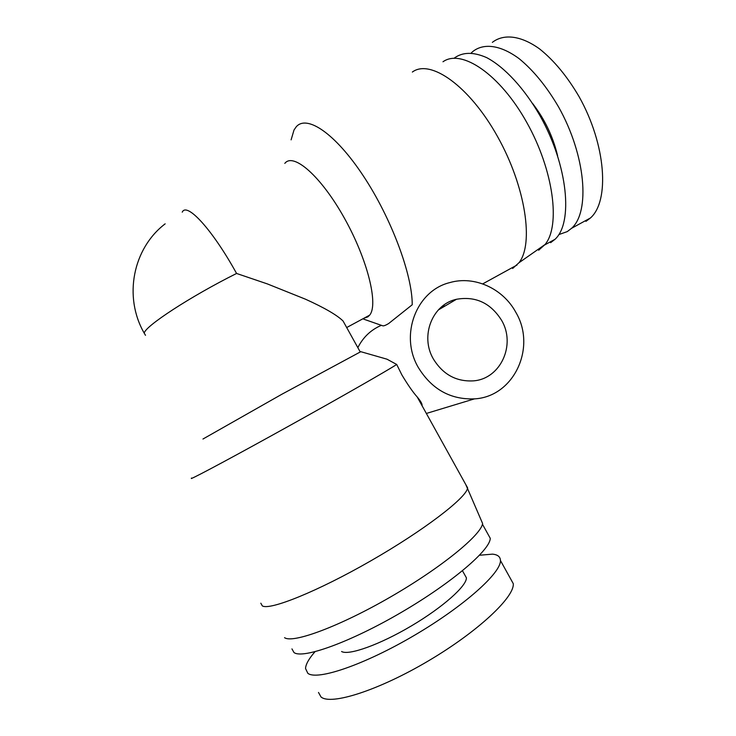 <?xml version="1.0" encoding="UTF-8"?>
<svg xmlns="http://www.w3.org/2000/svg" width="736" height="736" viewBox="0 0 736 736"><rect width="100%" height="100%" fill="white"/><g stroke="black" fill="none" stroke-linecap="round" stroke-linejoin="round"><path stroke-width="1.1" d="M492.347 42.366C503.654 33.589 520.849 35.429 539.598 48.935C554.024 60.453 567.189 76.369 579.094 96.683C606.234 144.974 609.721 201.149 590.456 217.966L585.93 221.38M471.252 52.974L472.852 51.483C483.764 42.872 500.6 44.933 519.165 58.696C533.462 70.408 546.6 86.508 558.587 106.978C585.92 155.627 590.217 211.784 571.624 228.27L567.254 231.61L558.817 234.591M532.616 103.491C544.704 119.168 553.03 136.611 557.612 155.82M454.048 58.264C462.41 51.971 473.266 51.75 486.606 57.592C504.5 66.985 524.446 88.495 540.215 116.104C568.137 165.931 573.215 222.888 555.008 239.301L550.638 242.668M510.296 578.284L513.277 583.657C514.694 596.868 478.556 631.23 428.665 660.735C378.819 690.35 330.712 705.622 320.997 696.937L318.495 692.447M479.513 555.248L492.476 554.144C497.674 554.622 500.324 556.738 500.434 560.492C501.253 572.636 464.499 605.903 414.506 635.278C364.568 664.746 316.94 680.892 307.814 673.284L305.541 668.518C305.753 664.286 308.899 658.692 314.971 651.746M442.989 61.769C461.472 48.484 499.91 74.134 526.783 122.47C553.831 170.651 560.611 225.924 545.072 244.49L538.651 250.222M412.353 72.054C430.275 58.622 469.329 85.873 497.518 136.528C525.854 187.045 533.986 244.251 518.917 262.789L512.652 268.465M464.646 574.669L466.403 577.834C466.771 585.902 442.971 607.228 411.369 625.922C379.794 644.662 348.689 655.748 341.578 651.507M291.106 139.849L294.004 130.014L296.203 126.831C306.774 114.365 335.276 133.363 363.4 176.005C391.552 218.5 412.427 275.117 412.224 304.759L388.728 323.481C385.526 325.441 383.456 326.186 382.508 325.717L363.658 319.139M284.814 163.392C293.314 152.131 321.016 176.162 344.356 218.086C367.788 259.882 378.617 304.796 369.619 315.174L367.871 316.866L363.906 318.256M444.599 305.891L440.781 307.547M381.368 325.312C370.926 329.802 363.087 337.244 357.843 347.65M202.961 439.024L281.879 394.238L360.796 351.688L386.98 359.186L396.704 364.467L401.856 374.872C407.781 384.772 412.896 392.15 417.229 396.998C420.817 401.267 422.418 404.147 422.032 405.656M418.306 367.476C399.234 335.092 416.438 290.573 449.871 282.578C474.481 275.42 503.074 288.567 515.807 312.294C536.774 347.282 514.068 396.814 474.444 398.875C450.45 399.758 431.738 389.289 418.306 367.476M487.784 533.848L490.24 538.274C490.526 549.608 452.548 582.452 401.552 612.242C350.594 642.114 302.606 659.309 293.977 652.519L291.953 648.894M182.234 212.17C186.723 201.784 212.336 229.439 236.578 273.461L267.315 283.894L305.422 299.175C324.475 307.795 337.024 315.082 343.068 321.016L360.198 351.891M260.811 603.198L262.31 605.884C269.698 610.659 317.639 591.404 370.659 560.933C423.706 530.518 465.262 498.566 467.498 488.492L465.741 484.49M396.704 364.467C387.403 370.53 341.164 397.017 289.423 425.748C237.673 454.498 195.307 477.232 191.323 478.529L191.47 478.014M481.436 520.794L481.712 521.428M433.357 358.956C443.026 374.606 456.476 381.901 473.708 380.843C500.784 378.69 516.065 344.568 501.593 320.335C490.645 302.965 475.594 295.946 456.449 299.285C432.409 304.327 419.805 336.002 433.357 358.956M284.565 637.67C292.772 643.733 339.774 626.364 390.761 596.822C441.766 567.346 481.132 534.925 482.614 523.526L467.498 488.492M165.158 223.836C133.004 248.271 123.188 296.672 144.219 333.15C144.854 326.333 190.449 296.488 236.578 273.461M145.498 335.312L144.219 333.15M590.456 217.966L571.624 228.27M555.008 239.301L544.723 244.932M513.277 583.657L500.434 560.492M545.072 244.49L518.917 262.789M466.403 577.834L462.475 570.768M517.003 265.034L482.715 283.884M369.619 315.174L346.684 327.538M467.636 487.913L417.229 396.998M490.24 538.274L482.448 524.225M418.922 400.053L419.456 399.869M426.356 413.457L474.444 398.875M438.334 309.948L456.449 299.285"/></g></svg>
